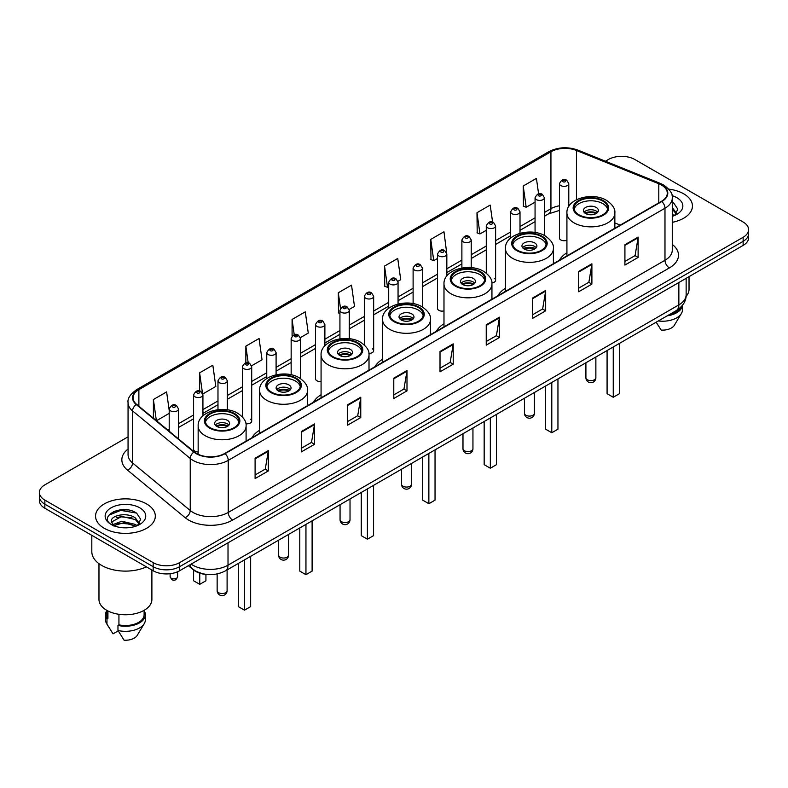 <?xml version="1.0" encoding="UTF-8"?>
<svg xmlns="http://www.w3.org/2000/svg" width="788" height="788" viewBox="0 0 788 788"><rect width="100%" height="100%" fill="white"/><g stroke="black" fill="none" stroke-linecap="round" stroke-linejoin="round"><path stroke-width="1.18" d="M259.607 430.228A32.998 19.05 0 0 0 252.061 437.675M321.071 394.739A32.998 19.05 0 0 0 313.526 402.185M382.535 359.259A32.998 19.05 0 0 0 374.989 366.706M443.989 323.769A32.998 19.05 0 0 0 436.444 331.216M505.453 288.29A32.998 19.05 0 0 0 497.908 295.736M566.917 252.81A32.998 19.05 0 0 0 559.372 260.247M446.835 276.017L446.835 254.051A4.669 2.699 180 0 1 443.949 256.543A4.669 2.699 180 0 1 438.867 255.962A4.669 2.699 180 0 1 437.498 254.051L437.498 308.453A4.669 2.699 0 0 0 438.867 310.354A4.669 2.699 0 0 0 443.989 310.925M324.883 345.843L324.883 324.459A4.669 2.699 180 0 1 321.996 326.951A4.669 2.699 180 0 1 316.914 326.37A4.669 2.699 180 0 1 315.545 324.459L315.545 378.861A4.669 2.699 0 0 0 316.914 380.762A4.669 2.699 0 0 0 321.071 381.51M202.93 415.857L202.93 394.867A4.669 2.699 180 0 1 200.044 397.359A4.669 2.699 180 0 1 194.961 396.778A4.669 2.699 180 0 1 193.592 394.867L193.592 449.268A4.669 2.699 0 0 0 194.961 451.169A4.669 2.699 0 0 0 198.152 451.967M568.788 206.456L568.788 183.643A4.669 2.699 180 0 1 565.902 186.135A4.669 2.699 180 0 1 560.82 185.554A4.669 2.699 180 0 1 559.45 183.643L559.45 238.045A4.669 2.699 0 0 0 560.82 239.946A4.669 2.699 0 0 0 566.917 240.202M615.842 227.643L614.857 227.249M491.889 282.922A4.669 2.699 0 0 0 495.613 280.282A4.669 2.699 0 0 0 494.243 278.381M368.912 353.388A4.669 2.699 0 0 0 373.66 350.699A4.669 2.699 0 0 0 372.291 348.788M245.886 423.717A4.669 2.699 0 0 0 251.707 421.107A4.669 2.699 0 0 0 250.338 419.196M207.569 574.531A18.676 10.786 180 0 1 193.572 569.96L188.391 565.685M127.932 509.944A24.901 14.381 0 0 0 113.354 511.678M128.07 436.818L44.867 484.856A18.676 10.786 0 0 0 39.4 492.48L39.4 500.616A18.676 10.786 0 0 0 44.867 508.24L153.177 570.768A18.676 10.786 0 0 0 179.595 570.768L743.133 245.413A18.676 10.786 0 0 0 748.6 237.789L748.6 233.721A18.676 10.786 0 0 1 743.133 241.345A18.676 10.786 0 0 0 748.6 233.721L748.6 229.653A18.676 10.786 0 0 0 743.133 222.029L634.823 159.501A18.676 10.786 0 0 0 608.405 159.501L605.43 161.215M39.4 492.48A18.676 10.786 0 0 0 44.867 500.104L153.177 562.632A18.676 10.786 0 0 0 179.595 562.632L179.595 566.7L743.133 241.345L179.595 566.7A18.676 10.786 0 0 1 153.177 566.7A18.676 10.786 0 0 0 179.595 566.7L179.595 570.768M44.867 500.104L44.867 504.172L153.177 566.7L44.867 504.172A18.676 10.786 0 0 1 39.4 496.548A18.676 10.786 0 0 0 44.867 504.172L44.867 508.24M683.698 193.809A29.885 17.257 0 0 0 668.766 189.13A29.885 17.257 0 0 1 683.698 193.809A29.885 17.257 0 0 1 692.445 206.013A29.885 17.257 0 0 0 683.698 193.809M146.568 503.916A29.885 17.257 0 0 0 114.004 500.173A29.885 17.257 0 0 0 95.555 516.12A29.885 17.257 0 0 0 104.302 528.315A29.885 17.257 0 0 0 136.876 532.058A29.885 17.257 0 0 0 155.325 516.12A29.885 17.257 0 0 0 146.568 503.916A29.885 17.257 0 0 0 114.004 500.173A29.885 17.257 0 0 0 95.555 516.12A29.885 17.257 0 0 0 104.302 528.315A29.885 17.257 0 0 0 136.876 532.058A29.885 17.257 0 0 0 155.325 516.12A29.885 17.257 0 0 0 146.568 503.916M661.457 185.042A19.927 11.505 180 0 1 667.298 193.178A19.927 11.505 180 0 1 661.457 201.314L224.718 453.464A19.927 11.505 180 0 1 194.311 451.928L136.649 404.382A19.927 11.505 180 0 1 133.044 397.782A19.927 11.505 180 0 1 138.885 389.646L550.94 151.749A19.927 11.505 180 0 1 576.452 150.469L658.798 183.752A19.927 11.505 180 0 1 661.457 185.042M661.812 184.835A20.419 11.79 0 0 0 659.083 183.515L576.737 150.232A20.419 11.79 0 0 0 550.585 151.552L138.53 389.449A20.419 11.79 0 0 0 136.245 404.549L193.897 452.085A20.419 11.79 0 0 0 225.072 453.661L661.812 201.511A20.419 11.79 0 0 0 661.812 184.835M255.095 458.242L255.095 478.572L268.304 470.948L268.304 450.618L255.095 458.242M255.095 474.967L265.27 469.096L268.255 451.288A4.984 2.876 -120 0 0 268.304 450.618M265.182 469.146L268.304 470.948M301.321 431.548L301.321 451.888L314.53 444.265L314.53 423.924L301.321 431.548M301.321 448.274L311.496 442.403L314.481 424.604A4.984 2.876 -120 0 0 314.53 423.924M311.408 442.452L314.53 444.265M347.547 404.865L347.547 425.195L360.756 417.571L360.756 397.231L347.547 404.865M347.547 421.59L357.722 415.719L360.707 397.91A4.984 2.876 -120 0 0 360.756 397.231M357.634 415.769L360.756 417.571M393.783 378.171L393.783 398.511L406.992 390.878L406.992 370.547L393.783 378.171M393.783 394.896L403.949 389.026L406.933 371.217A4.984 2.876 -120 0 0 406.992 370.547M403.86 389.075L406.992 390.878M624.914 244.723L624.914 265.064L638.122 257.43L638.122 237.099L624.914 244.723M624.914 261.449L635.089 255.578L638.073 237.779A4.984 2.876 -120 0 0 638.122 237.099M635 255.627L638.122 257.43M578.688 271.417L578.688 291.747L591.896 284.123L591.896 263.793L578.688 271.417M578.688 288.142L588.863 282.271L591.847 264.463A4.984 2.876 -120 0 0 591.896 263.793M588.774 282.321L591.896 284.123M532.461 298.1L532.461 318.441L545.67 310.817L545.67 290.476L532.461 298.1M532.461 314.836L542.636 308.955L545.621 291.156A4.984 2.876 -120 0 0 545.67 290.476M542.548 309.004L545.67 310.817M486.235 324.794L486.235 345.124L499.444 337.5L499.444 317.17L486.235 324.794M486.235 341.519L496.41 335.649L499.385 317.84A4.984 2.876 -120 0 0 499.444 317.17M496.322 335.698L499.444 337.5M440.009 351.478L440.009 371.818L453.218 364.194L453.218 343.854L440.009 351.478M440.009 368.213L450.184 362.332L453.159 344.533A4.984 2.876 -120 0 0 453.218 343.854M450.096 362.391L453.218 364.194M672.272 222.334A29.885 17.257 0 0 0 692.445 206.013A29.885 17.257 0 0 1 672.272 222.334M179.595 562.632L743.133 237.277A18.676 10.786 0 0 0 748.6 229.653M251.599 365.799L262.04 359.761L259.055 338.515L245.856 346.149L245.856 362.815M202.811 393.961L215.814 386.455L212.829 365.208L199.62 372.832L199.62 391.025M169.203 410.39L166.603 391.902L153.394 399.526L153.394 418.192M397.94 281.306L400.728 279.701L397.743 258.454L384.534 266.078L384.751 286.29M446.717 253.145L443.969 231.761L430.76 239.385L430.977 259.597M492.589 222.118L490.195 205.077L476.986 212.701L477.203 232.913M538.588 193.828L536.421 178.383L523.222 186.007L523.429 206.22M300.376 337.638L308.266 333.078L305.291 311.831L292.082 319.455L292.082 336.102M349.153 309.467L354.492 306.384L351.517 285.138L338.308 292.762L338.515 312.974M339.933 313.506L338.308 312.895M338.308 292.762L340.505 308.413M384.534 266.078L387.519 287.325L388.711 286.635M387.519 287.325L384.534 286.211M430.76 239.385L433.745 260.631L437.498 258.464M433.745 260.631L430.76 259.518M476.986 212.701L479.971 233.947L486.275 230.303M479.971 233.947L476.986 232.834M523.222 186.007L526.197 207.254L535.062 202.142M526.197 207.254L523.222 206.141M292.082 319.455L294.229 334.762M245.856 346.149L248.19 362.815M199.62 372.832L202.467 393.094M156.467 420.723L169.203 413.365M153.394 399.526L156.359 420.634M686.062 296.416A26.457 15.277 0 0 0 689.027 289.383L689.027 276.647M672.272 214.159L674.164 215.636M672.509 207.855L676.557 213.44M672.509 209.46L676.242 213.863M672.272 216.306A20.301 11.722 0 0 0 676.912 214.297A20.301 11.722 0 0 0 676.912 197.729A20.301 11.722 0 0 0 672.046 195.651M674.636 215.429L677.818 209.184L673.799 203.127M669.081 314.747A18.676 10.786 0 0 0 680.665 307.281M656.158 322.203L661.191 330.083A12.45 7.191 0 0 0 674.331 325.286L681.393 313.476A19.927 11.505 0 0 0 682.487 309.723L682.487 305.242M658.315 320.962A19.927 11.505 0 0 0 681.393 313.476M667.209 315.821A19.927 11.505 0 0 0 682.457 305.281M672.272 202.368L673.523 202.94M602.771 201.078A16.814 9.702 0 0 0 584.45 198.98A16.814 9.702 0 0 0 574.078 207.943A16.814 9.702 0 0 0 579.003 214.809A16.814 9.702 0 0 0 597.324 216.907A16.814 9.702 0 0 0 607.696 207.943A16.814 9.702 0 0 0 602.771 201.078M607.548 209.214A16.814 9.702 0 0 0 602.771 203.619A16.814 9.702 0 0 0 585.484 201.295A16.814 9.702 0 0 0 574.216 209.214M607.085 350.532L607.085 393.704L613.251 397.26L619.417 393.704L619.417 343.42M613.251 397.26L613.251 346.976M596.171 207.431A7.476 4.314 0 0 0 588.025 206.505A7.476 4.314 0 0 0 583.415 210.485A7.476 4.314 0 0 0 585.602 213.538A7.476 4.314 0 0 0 593.748 214.474A7.476 4.314 0 0 0 598.358 210.485A7.476 4.314 0 0 0 596.171 207.431M597.688 212.267A7.476 4.314 0 0 0 596.171 210.997A7.476 4.314 0 0 0 584.075 212.267M584.854 213.026A9.958 5.752 180 0 1 596.486 212.849L596.486 213.341M585.671 213.568A8.717 5.033 180 0 1 595.59 213.361L596.486 212.849M595.442 213.903L595.59 213.361M541.317 236.567A16.814 9.702 0 0 0 522.996 234.46A16.814 9.702 0 0 0 512.614 243.433A16.814 9.702 0 0 0 517.539 250.288A16.814 9.702 0 0 0 535.86 252.396A16.814 9.702 0 0 0 546.232 243.433A16.814 9.702 0 0 0 541.317 236.567M546.094 244.704A16.814 9.702 0 0 0 541.317 239.109A16.814 9.702 0 0 0 524.02 236.774A16.814 9.702 0 0 0 512.761 244.704M545.631 386.021L545.631 429.184L551.787 432.75L557.953 429.184L557.953 378.9M551.787 432.75L551.787 382.456M534.707 242.921A7.476 4.314 0 0 0 526.561 241.985A7.476 4.314 0 0 0 521.952 245.974A7.476 4.314 0 0 0 524.138 249.018A7.476 4.314 0 0 0 532.284 249.954A7.476 4.314 0 0 0 536.894 245.974A7.476 4.314 0 0 0 534.707 242.921M536.234 247.747A7.476 4.314 0 0 0 534.707 246.477A7.476 4.314 0 0 0 522.621 247.747M523.39 248.516A9.958 5.752 180 0 1 535.022 248.328L535.022 248.831M524.207 249.057A8.717 5.033 180 0 1 534.126 248.85L535.022 248.328M533.978 249.392L534.126 248.85M479.853 272.047A16.814 9.702 0 0 0 461.532 269.949A16.814 9.702 0 0 0 451.15 278.913A16.814 9.702 0 0 0 456.075 285.778A16.814 9.702 0 0 0 474.396 287.876A16.814 9.702 0 0 0 484.778 278.913A16.814 9.702 0 0 0 479.853 272.047M484.63 280.183A16.814 9.702 0 0 0 479.853 274.588A16.814 9.702 0 0 0 462.566 272.264A16.814 9.702 0 0 0 451.297 280.183M484.167 421.501L484.167 464.674L490.333 468.23L496.489 464.674L496.489 414.389M490.333 468.23L490.333 417.945M473.243 278.4A7.476 4.314 0 0 0 465.107 277.465A7.476 4.314 0 0 0 460.497 281.454A7.476 4.314 0 0 0 462.684 284.507A7.476 4.314 0 0 0 470.82 285.443A7.476 4.314 0 0 0 475.44 281.454A7.476 4.314 0 0 0 473.243 278.4M474.77 283.237A7.476 4.314 0 0 0 473.243 281.966A7.476 4.314 0 0 0 461.157 283.237M461.926 283.995A9.958 5.752 180 0 1 473.558 283.818L473.558 284.31M462.743 284.537A8.717 5.033 180 0 1 472.662 284.33L473.558 283.818M472.514 284.872L472.662 284.33M418.389 307.537A16.814 9.702 0 0 0 400.068 305.429A16.814 9.702 0 0 0 389.696 314.392A16.814 9.702 0 0 0 394.621 321.258A16.814 9.702 0 0 0 412.942 323.366A16.814 9.702 0 0 0 423.314 314.392A16.814 9.702 0 0 0 418.389 307.537M423.166 315.663A16.814 9.702 0 0 0 418.389 310.078A16.814 9.702 0 0 0 401.102 307.744A16.814 9.702 0 0 0 389.833 315.663M422.703 456.991L422.703 500.153L428.869 503.719L435.035 500.153L435.035 449.869M428.869 503.719L428.869 453.425M411.789 313.89A7.476 4.314 0 0 0 403.643 312.954A7.476 4.314 0 0 0 399.033 316.934A7.476 4.314 0 0 0 401.22 319.987A7.476 4.314 0 0 0 409.366 320.923A7.476 4.314 0 0 0 413.976 316.934A7.476 4.314 0 0 0 411.789 313.89M413.306 318.716A7.476 4.314 0 0 0 411.789 317.446A7.476 4.314 0 0 0 399.693 318.716M400.471 319.485A9.958 5.752 180 0 1 412.104 319.298L412.104 319.79M401.289 320.026A8.717 5.033 180 0 1 411.208 319.82L412.104 319.298M411.06 320.361L411.208 319.82M356.934 343.016A16.814 9.702 0 0 0 338.613 340.909A16.814 9.702 0 0 0 328.232 349.882A16.814 9.702 0 0 0 333.157 356.747A16.814 9.702 0 0 0 351.478 358.845A16.814 9.702 0 0 0 361.85 349.882A16.814 9.702 0 0 0 356.934 343.016M361.712 351.152A16.814 9.702 0 0 0 356.934 345.558A16.814 9.702 0 0 0 339.638 343.233A16.814 9.702 0 0 0 328.379 351.152M361.249 492.47L361.249 535.643L367.405 539.199L373.571 535.643L373.571 485.349M367.405 539.199L367.405 488.915M350.325 349.37A7.476 4.314 0 0 0 342.179 348.434A7.476 4.314 0 0 0 337.569 352.423A7.476 4.314 0 0 0 339.756 355.477A7.476 4.314 0 0 0 347.902 356.412A7.476 4.314 0 0 0 352.512 352.423A7.476 4.314 0 0 0 350.325 349.37M351.852 354.206A7.476 4.314 0 0 0 350.325 352.935A7.476 4.314 0 0 0 338.239 354.206M339.007 354.964A9.958 5.752 180 0 1 350.64 354.777L350.64 355.28M339.825 355.506A8.717 5.033 180 0 1 349.744 355.299L350.64 354.777M349.596 355.841L349.744 355.299M295.47 378.506A16.814 9.702 0 0 0 277.149 376.398A16.814 9.702 0 0 0 266.768 385.362A16.814 9.702 0 0 0 271.693 392.227A16.814 9.702 0 0 0 290.014 394.335A16.814 9.702 0 0 0 300.395 385.362A16.814 9.702 0 0 0 295.47 378.506M300.248 386.632A16.814 9.702 0 0 0 295.47 381.047A16.814 9.702 0 0 0 278.184 378.713A16.814 9.702 0 0 0 266.915 386.632M299.785 527.95L299.785 571.123L305.951 574.679L312.107 571.123L312.107 520.838M305.951 574.679L305.951 524.394M288.861 384.859A7.476 4.314 0 0 0 280.725 383.923A7.476 4.314 0 0 0 276.115 387.903A7.476 4.314 0 0 0 278.302 390.956A7.476 4.314 0 0 0 286.438 391.892A7.476 4.314 0 0 0 291.058 387.903A7.476 4.314 0 0 0 288.861 384.859M290.388 389.686A7.476 4.314 0 0 0 288.861 388.415A7.476 4.314 0 0 0 276.775 389.686M277.543 390.444A9.958 5.752 180 0 1 289.176 390.267L289.176 390.759M278.361 390.996A8.717 5.033 180 0 1 288.28 390.789L289.176 390.267M288.132 391.331L288.28 390.789M234.006 413.986A16.814 9.702 0 0 0 215.685 411.878A16.814 9.702 0 0 0 205.313 420.851A16.814 9.702 0 0 0 210.238 427.707A16.814 9.702 0 0 0 228.55 429.815A16.814 9.702 0 0 0 238.931 420.851A16.814 9.702 0 0 0 234.006 413.986M238.784 422.122A16.814 9.702 0 0 0 234.006 416.527A16.814 9.702 0 0 0 216.72 414.202A16.814 9.702 0 0 0 205.451 422.122M238.321 563.44L238.321 606.612L244.487 610.168L250.653 606.612L250.653 556.318M244.487 610.168L244.487 559.884M193.592 569.97L193.592 580.786L199.758 584.341L205.924 580.786L205.924 574.422M199.758 584.341L199.758 573.181M227.407 420.339A7.476 4.314 0 0 0 219.261 419.403A7.476 4.314 0 0 0 214.651 423.392A7.476 4.314 0 0 0 216.838 426.436A7.476 4.314 0 0 0 224.984 427.372A7.476 4.314 0 0 0 229.594 423.392A7.476 4.314 0 0 0 227.407 420.339M228.924 425.165A7.476 4.314 0 0 0 227.407 423.895A7.476 4.314 0 0 0 215.311 425.165M216.089 425.934A9.958 5.752 180 0 1 227.722 425.747L227.722 426.249M216.897 426.475A8.717 5.033 180 0 1 226.816 426.269L227.722 425.747M226.678 426.81L226.816 426.269M91.822 535.338L91.822 551.708A33.618 19.414 0 0 0 101.662 565.429A33.618 19.414 0 0 0 146.42 566.867M98.973 563.676L98.973 599.491A26.457 15.277 0 0 0 106.725 610.296A26.457 15.277 0 0 0 135.566 613.606A26.457 15.277 0 0 0 151.897 599.491L151.897 570.029M122.041 527.674L126.779 527.812M112.733 524.69L121.795 521.232L135.388 524.414L137.043 525.734M113.393 525.704L123.746 522.779L135.388 526.029M111.364 521.282L113.689 525.675M111.384 521.676C109.946 515.431 127.075 511.747 135.388 517.962L139.437 523.547M111.453 522.089L121.766 516.416L135.388 519.568L139.112 523.961M137.516 525.537L140.697 519.292L136.679 513.234C122.435 502.99 97.121 516.485 111.738 524.759L112.457 525.202M139.791 507.827A20.301 11.722 0 0 0 111.088 507.827A20.301 11.722 0 0 0 111.088 524.404A20.301 11.722 0 0 0 139.791 524.404A20.301 11.722 0 0 0 139.791 507.827M106.764 610.316L106.764 614.739A18.676 10.786 0 0 0 107.926 618.501L107.926 610.946M106.764 610.739A19.927 11.505 0 0 0 105.513 614.739L105.513 619.821A19.927 11.505 0 0 0 106.607 623.584A19.927 11.505 0 0 0 106.971 624.135L113.058 633.838L118.19 630.873M106.971 624.135L106.971 619.053L107.926 618.501M105.513 614.739A19.927 11.505 0 0 0 106.971 619.053M114.004 526.089L111.433 521.991M118.939 614.295L118.939 624.854A18.676 10.786 0 0 0 144.115 614.739L144.115 610.316M118.939 624.854L117.973 625.406L117.973 630.489L124.071 640.191A12.45 7.191 0 0 0 137.21 635.394L144.273 623.584A19.927 11.505 0 0 0 145.366 619.821L145.366 614.739A19.927 11.505 0 0 0 144.115 610.739M117.973 630.489A19.927 11.505 0 0 0 144.273 623.584M117.973 625.406A19.927 11.505 0 0 0 145.366 614.739M108.764 515.263L120.692 510.378L136.403 513.047M116.21 517.647L120.692 516.83L132.01 517.824M116.161 524.119L120.692 523.291L131.99 524.276M191.129 564.11A24.901 14.381 0 0 0 192.804 565.173A24.901 14.381 0 0 0 228.018 565.173L678.852 304.887A24.901 14.381 0 0 0 686.141 294.722C686.328 300.908 683.038 306.197 676.271 310.59L225.437 570.876A12.45 7.191 60 0 0 228.018 565.173L228.018 542.804M678.852 282.518L678.852 304.887A12.45 7.191 60 0 1 676.271 310.59M190.115 564.691A12.45 8.333 129.5 0 0 192.292 568.739L188.509 565.617M743.133 245.413L743.133 237.277M153.177 570.768L153.177 562.632M672.272 244.418A31.136 17.976 180 0 1 669.386 267.91L232.647 520.06A6.225 3.595 60 0 1 228.244 512.436L664.983 260.276A24.901 14.381 0 0 0 672.272 250.111L672.272 198.054A24.901 14.381 180 0 1 664.983 208.219A6.225 3.595 -120 0 0 661.812 201.511M232.647 520.06A31.136 17.976 180 0 1 188.618 520.06A31.136 17.976 180 0 1 185.131 517.657L127.469 470.111A31.136 17.976 180 0 1 128.07 449.022M193.021 512.436A24.901 14.381 0 0 0 228.244 512.436L228.244 460.369A24.901 14.381 180 0 1 190.233 458.458L132.571 410.912A24.901 14.381 180 0 1 128.07 402.668L128.07 454.725A24.901 14.381 0 0 0 132.571 462.97L190.233 510.516A24.901 14.381 0 0 0 193.021 512.436M672.272 198.054C673.11 194.163 670.243 189.829 663.693 185.042L660.423 183.446A6.225 2.916 112 0 0 659.083 183.515M660.423 183.446L578.077 150.163C567.764 146.509 557.973 147.041 548.704 151.749A6.225 3.595 60 0 1 550.585 151.552M138.53 389.449A6.225 3.595 -120 0 0 136.649 389.646C130.187 394.296 127.321 398.63 128.07 402.668M136.245 404.549A6.225 4.167 129.5 0 0 132.571 410.912L132.571 462.97A6.225 4.167 -50.5 0 1 127.469 470.111M578.077 150.163A6.225 2.916 112 0 0 576.737 150.232M193.897 452.085A6.225 4.167 129.5 0 0 190.233 458.458L190.233 510.516A6.225 4.167 -50.5 0 1 185.131 517.657M225.072 453.661A6.225 3.595 60 0 1 228.244 460.369L664.983 208.219L664.983 260.276A6.225 3.595 60 0 0 669.386 267.91M138.885 389.646L138.885 406.224M658.798 183.752L658.798 202.841M576.452 150.469L576.452 199.728M620.245 225.102L614.857 222.925M569.35 205.599A19.927 11.505 0 0 0 568.788 205.53M559.45 205.786A19.927 11.505 0 0 0 550.94 208.692L544.4 212.464M550.94 151.749L550.94 208.692A11.209 6.471 60 0 1 548.615 213.824L544.4 216.257M535.062 217.862L520.011 226.55M510.663 231.938L495.613 240.636M486.275 246.023L471.224 254.711M461.886 260.109L446.835 268.797M437.498 274.185L422.447 282.872M413.109 288.27L398.058 296.958M388.711 302.346L373.66 311.043M364.322 316.431L349.271 325.119M339.933 330.517L324.883 339.204M315.545 344.592L300.494 353.29M291.156 358.678L276.096 367.366M266.758 372.763L251.707 381.451M242.369 386.839L227.318 395.527M217.981 400.925L202.93 409.612M193.592 415L178.541 423.698M169.203 429.086L167.677 429.962M440.009 352.128L453.159 344.533M486.235 325.434L499.385 317.84M532.461 298.75L545.621 291.156M578.688 272.057L591.847 264.463M624.914 245.373L638.073 237.779M393.783 378.811L406.933 371.217M347.547 405.505L360.707 397.91M301.321 432.198L314.481 424.604M255.095 458.882L268.255 451.288M578.343 215.193A17.75 10.244 0 0 0 603.431 215.193A17.75 10.244 0 0 0 603.431 200.704A17.75 10.244 0 0 0 578.343 200.704A17.75 10.244 0 0 0 578.343 215.193M614.857 228.215L614.857 213.026A23.975 13.839 180 0 1 600.062 225.811A23.975 13.839 180 0 1 573.94 222.817A23.975 13.839 180 0 1 566.917 213.026L566.917 255.893M587.365 379.777A4.984 2.876 180 0 1 585.908 377.738A4.984 4.984 0 0 0 593.374 382.052A4.984 4.984 0 0 0 595.866 377.738A4.984 2.876 180 0 1 594.408 379.777A4.984 2.876 180 0 1 587.365 379.777M516.879 250.673A17.75 10.244 0 0 0 541.977 250.673A17.75 10.244 0 0 0 541.977 236.183A17.75 10.244 0 0 0 516.879 236.183A17.75 10.244 0 0 0 516.879 250.673M553.393 263.704L553.393 248.516A23.975 13.839 180 0 1 538.598 261.301A23.975 13.839 180 0 1 512.476 258.297A23.975 13.839 180 0 1 505.453 248.516L505.453 291.383M525.901 415.256A4.984 2.876 180 0 1 524.444 413.227A4.984 4.984 0 0 0 531.92 417.541A4.984 4.984 0 0 0 534.402 413.227A4.984 2.876 180 0 1 532.944 415.256A4.984 2.876 180 0 1 525.901 415.256M455.415 286.152A17.75 10.244 0 0 0 480.513 286.152A17.75 10.244 0 0 0 480.513 271.673A17.75 10.244 0 0 0 455.415 271.673A17.75 10.244 0 0 0 455.415 286.152M491.939 299.184L491.939 283.995A23.975 13.839 180 0 1 477.134 296.781A23.975 13.839 180 0 1 451.012 293.786A23.975 13.839 180 0 1 443.989 283.995L443.989 326.862M464.437 450.746A4.984 2.876 180 0 1 462.98 448.707A4.984 4.984 0 0 0 470.456 453.021A4.984 4.984 0 0 0 472.948 448.707A4.984 2.876 180 0 1 471.49 450.746A4.984 2.876 180 0 1 464.437 450.746M393.961 321.642A17.75 10.244 0 0 0 419.049 321.642A17.75 10.244 0 0 0 419.049 307.153A17.75 10.244 0 0 0 393.961 307.153A17.75 10.244 0 0 0 393.961 321.642M430.475 334.664L430.475 319.485A23.975 13.839 180 0 1 415.68 332.27A23.975 13.839 180 0 1 389.558 329.266A23.975 13.839 180 0 1 382.535 319.485L382.535 362.352M402.983 486.226A4.984 2.876 180 0 1 401.525 484.196A4.984 4.984 0 0 0 408.992 488.511A4.984 4.984 0 0 0 411.484 484.196A4.984 2.876 180 0 1 410.026 486.226A4.984 2.876 180 0 1 402.983 486.226M332.497 357.122A17.75 10.244 0 0 0 357.594 357.122A17.75 10.244 0 0 0 357.594 342.632A17.75 10.244 0 0 0 332.497 342.632A17.75 10.244 0 0 0 332.497 357.122M369.011 370.153L369.011 354.964A23.975 13.839 180 0 1 354.216 367.75A23.975 13.839 180 0 1 328.094 364.745A23.975 13.839 180 0 1 321.071 354.964L321.071 397.832M341.519 521.715A4.984 2.876 180 0 1 340.061 519.676A4.984 4.984 0 0 0 347.538 523.99A4.984 4.984 0 0 0 350.02 519.676A4.984 2.876 180 0 1 348.562 521.715A4.984 2.876 180 0 1 341.519 521.715M271.033 392.611A17.75 10.244 0 0 0 296.13 392.611A17.75 10.244 0 0 0 296.13 378.122A17.75 10.244 0 0 0 271.033 378.122A17.75 10.244 0 0 0 271.033 392.611M307.556 405.633L307.556 390.444A23.975 13.839 180 0 1 292.752 403.229A23.975 13.839 180 0 1 266.63 400.235A23.975 13.839 180 0 1 259.607 390.444L259.607 433.311M280.055 557.195A4.984 2.876 180 0 1 278.597 555.166A4.984 4.984 0 0 0 286.074 559.48A4.984 4.984 0 0 0 288.566 555.166A4.984 2.876 180 0 1 287.108 557.195A4.984 2.876 180 0 1 280.055 557.195M209.578 428.091A17.75 10.244 0 0 0 234.666 428.091A17.75 10.244 0 0 0 234.666 413.601A17.75 10.244 0 0 0 209.578 413.601A17.75 10.244 0 0 0 209.578 428.091M246.092 441.122L246.092 425.934A23.975 13.839 180 0 1 231.298 438.719A23.975 13.839 180 0 1 205.175 435.715A23.975 13.839 180 0 1 198.152 425.934L198.152 454.292M218.601 592.675A4.984 2.876 180 0 1 217.143 590.645A4.984 4.984 0 0 0 224.61 594.96A4.984 4.984 0 0 0 227.102 590.645A4.984 2.876 180 0 1 225.644 592.675A4.984 2.876 180 0 1 218.601 592.675M563.016 181.742A1.556 0.896 0 0 0 565.223 181.742A1.556 0.896 0 0 0 565.223 180.462A1.556 0.896 0 0 0 563.016 180.462A1.556 0.896 0 0 0 563.016 181.742M544.4 235.494L544.4 197.729A4.669 2.699 180 0 1 541.514 200.221A4.669 2.699 180 0 1 536.421 199.63A4.669 2.699 180 0 1 535.062 197.729L535.062 232.48M538.628 195.818A1.556 0.896 0 0 0 540.824 195.818A1.556 0.896 0 0 0 540.824 194.547A1.556 0.896 0 0 0 538.628 194.547A1.556 0.896 0 0 0 538.628 195.818M520.011 233.297L520.011 211.805A4.669 2.699 180 0 1 517.125 214.297A4.669 2.699 180 0 1 512.033 213.715A4.669 2.699 180 0 1 510.663 211.805L510.663 238.055M514.239 209.903A1.556 0.896 0 0 0 516.435 209.903A1.556 0.896 0 0 0 516.435 208.633A1.556 0.896 0 0 0 514.239 208.633A1.556 0.896 0 0 0 514.239 209.903M495.613 280.282L495.613 225.89A4.669 2.699 180 0 1 492.736 228.382A4.669 2.699 180 0 1 487.644 227.791A4.669 2.699 180 0 1 486.275 225.89L486.275 273.17M489.841 223.979A1.556 0.896 0 0 0 492.047 223.979A1.556 0.896 0 0 0 492.047 222.708A1.556 0.896 0 0 0 489.841 222.708A1.556 0.896 0 0 0 489.841 223.979M471.224 267.674L471.224 239.976A4.669 2.699 180 0 1 468.338 242.458A4.669 2.699 180 0 1 463.255 241.877A4.669 2.699 180 0 1 461.886 239.976L461.886 268.038M465.452 238.065A1.556 0.896 0 0 0 467.658 238.065A1.556 0.896 0 0 0 467.658 236.794A1.556 0.896 0 0 0 465.452 236.794A1.556 0.896 0 0 0 465.452 238.065M441.063 252.15A1.556 0.896 0 0 0 443.27 252.15A1.556 0.896 0 0 0 443.27 250.879A1.556 0.896 0 0 0 441.063 250.879A1.556 0.896 0 0 0 441.063 252.15M422.447 307.005L422.447 268.137A4.669 2.699 180 0 1 419.561 270.629A4.669 2.699 180 0 1 414.468 270.038A4.669 2.699 180 0 1 413.109 268.137L413.109 303.607M416.675 266.226A1.556 0.896 0 0 0 418.871 266.226A1.556 0.896 0 0 0 418.871 264.955A1.556 0.896 0 0 0 416.675 264.955A1.556 0.896 0 0 0 416.675 266.226M398.058 304.01L398.058 282.212A4.669 2.699 180 0 1 395.172 284.704A4.669 2.699 180 0 1 390.08 284.123A4.669 2.699 180 0 1 388.711 282.212L388.711 308.246M392.286 280.311A1.556 0.896 0 0 0 394.483 280.311A1.556 0.896 0 0 0 394.483 279.041A1.556 0.896 0 0 0 392.286 279.041A1.556 0.896 0 0 0 392.286 280.311M373.66 350.699L373.66 296.298A4.669 2.699 180 0 1 370.784 298.79A4.669 2.699 180 0 1 365.691 298.209A4.669 2.699 180 0 1 364.322 296.298L364.322 344.967M367.888 294.397A1.556 0.896 0 0 0 370.094 294.397A1.556 0.896 0 0 0 370.094 293.116A1.556 0.896 0 0 0 367.888 293.116A1.556 0.896 0 0 0 367.888 294.397M349.271 338.741L349.271 310.383A4.669 2.699 180 0 1 346.385 312.875A4.669 2.699 180 0 1 341.303 312.284A4.669 2.699 180 0 1 339.933 310.383L339.933 338.85M343.499 308.472A1.556 0.896 0 0 0 345.705 308.472A1.556 0.896 0 0 0 345.705 307.202A1.556 0.896 0 0 0 343.499 307.202A1.556 0.896 0 0 0 343.499 308.472M319.11 322.558A1.556 0.896 0 0 0 321.317 322.558A1.556 0.896 0 0 0 321.317 321.287A1.556 0.896 0 0 0 319.11 321.287A1.556 0.896 0 0 0 319.11 322.558M300.494 378.585L300.494 338.544A4.669 2.699 180 0 1 297.608 341.037A4.669 2.699 180 0 1 292.515 340.446A4.669 2.699 180 0 1 291.156 338.544L291.156 374.773M294.722 336.634A1.556 0.896 0 0 0 296.918 336.634A1.556 0.896 0 0 0 296.918 335.363A1.556 0.896 0 0 0 294.722 335.363A1.556 0.896 0 0 0 294.722 336.634M276.096 374.753L276.096 352.63A4.669 2.699 180 0 1 273.219 355.112A4.669 2.699 180 0 1 268.127 354.531A4.669 2.699 180 0 1 266.758 352.63L266.758 378.526M270.333 350.719A1.556 0.896 0 0 0 272.53 350.719A1.556 0.896 0 0 0 272.53 349.448A1.556 0.896 0 0 0 270.333 349.448A1.556 0.896 0 0 0 270.333 350.719M251.707 421.107L251.707 366.706A4.669 2.699 180 0 1 248.831 369.198A4.669 2.699 180 0 1 243.738 368.617A4.669 2.699 180 0 1 242.369 366.706L242.369 416.911M245.935 364.805A1.556 0.896 0 0 0 248.141 364.805A1.556 0.896 0 0 0 248.141 363.534A1.556 0.896 0 0 0 245.935 363.534A1.556 0.896 0 0 0 245.935 364.805M227.318 409.829L227.318 380.791A4.669 2.699 180 0 1 224.432 383.283A4.669 2.699 180 0 1 219.35 382.692A4.669 2.699 180 0 1 217.981 380.791L217.981 409.691M221.546 378.88A1.556 0.896 0 0 0 223.753 378.88A1.556 0.896 0 0 0 223.753 377.61A1.556 0.896 0 0 0 221.546 377.61A1.556 0.896 0 0 0 221.546 378.88M197.158 392.966A1.556 0.896 0 0 0 199.364 392.966A1.556 0.896 0 0 0 199.364 391.695A1.556 0.896 0 0 0 197.158 391.695A1.556 0.896 0 0 0 197.158 392.966M171.223 578.244A3.733 2.157 0 0 0 175.3 578.707A3.733 2.157 0 0 0 177.605 576.717C176.374 580.076 174.463 581.061 171.873 579.663L170.129 576.717A3.733 2.157 0 0 0 171.223 578.244M178.541 438.916L178.541 408.952A4.669 2.699 180 0 1 175.655 411.444A4.669 2.699 180 0 1 170.563 410.863A4.669 2.699 180 0 1 169.203 408.952L169.203 431.223M172.769 407.041A1.556 0.896 0 0 0 174.966 407.041A1.556 0.896 0 0 0 174.966 405.771A1.556 0.896 0 0 0 172.769 405.771A1.556 0.896 0 0 0 172.769 407.041M225.437 570.876C215.419 575.91 205.402 575.91 195.375 570.876L192.292 568.739M686.141 294.722L686.141 278.312M548.704 151.749L136.649 389.646M559.45 210.426L548.615 213.824M535.062 221.655L520.011 230.342M510.663 235.73L495.613 244.418M486.275 249.816L471.224 258.503M461.886 263.891L446.835 272.589M437.498 277.977L422.447 286.665M413.109 292.062L398.058 300.75M388.711 306.138L373.66 314.826M364.322 320.224L349.271 328.911M339.933 334.309L324.883 342.997M315.545 348.385L300.494 357.072M291.156 362.47L276.096 371.158M266.758 376.546L251.707 385.243M242.369 390.631L227.318 399.319M217.981 404.717L202.93 413.404M193.592 418.792L178.541 427.48M615.98 227.565L614.857 227.111M614.857 213.026C615.379 208.81 612.611 204.594 606.543 200.388C592.418 191.642 566.08 198.665 566.917 213.026M595.866 357.013L595.866 377.738M585.908 362.766L585.908 377.738M553.393 248.516C553.925 244.29 551.157 240.084 545.089 235.878C530.954 227.131 504.625 234.144 505.453 248.516M534.402 392.493L534.402 413.227M524.444 398.245L524.444 413.227M491.939 283.995C492.461 279.779 489.693 275.564 483.625 271.358C469.49 262.611 443.161 269.634 443.989 283.995M472.948 427.983L472.948 448.707M462.98 433.735L462.98 448.707M430.475 319.485C430.997 315.259 428.229 311.043 422.161 306.847C408.036 298.1 381.697 305.114 382.535 319.485M411.484 463.462L411.484 484.196M401.525 469.215L401.525 484.196M369.011 354.964C369.542 350.749 366.765 346.533 360.707 342.327C346.572 333.58 320.243 340.603 321.071 354.964M350.02 498.952L350.02 519.676M340.061 504.704L340.061 519.676M307.556 390.444C308.078 386.228 305.311 382.013 299.243 377.816C285.108 369.07 258.779 376.083 259.607 390.444M288.566 534.431L288.566 555.166M278.597 540.184L278.597 555.166M246.092 425.934C246.614 421.708 243.847 417.502 237.779 413.296C223.654 404.549 197.315 411.563 198.152 425.934M227.102 569.921L227.102 590.645M217.143 573.969L217.143 590.645M108.626 626.962L106.607 623.584M568.788 183.643L566.779 180.314C564.07 178.354 561.627 179.467 559.45 183.643M544.4 197.729L542.38 194.39C539.672 192.439 537.229 193.553 535.062 197.729M520.011 211.805L517.992 208.475C515.283 206.525 512.84 207.628 510.663 211.805M495.613 225.89L493.603 222.561C490.894 220.601 488.452 221.714 486.275 225.89M471.224 239.976L469.215 236.636C466.506 234.686 464.063 235.799 461.886 239.976M446.835 254.051L444.826 250.722C442.117 248.762 439.674 249.875 437.498 254.051M422.447 268.137L420.428 264.807C417.719 262.847 415.276 263.96 413.109 268.137M398.058 282.212L396.039 278.883C393.33 276.933 390.887 278.036 388.711 282.212M373.66 296.298L371.65 292.969C368.942 291.008 366.499 292.121 364.322 296.298M349.271 310.383L347.262 307.044C344.553 305.094 342.11 306.207 339.933 310.383M324.883 324.459L322.873 321.13C320.164 319.179 317.722 320.283 315.545 324.459M300.494 338.544L298.475 335.215C295.766 333.255 293.323 334.368 291.156 338.544M276.096 352.63L274.086 349.291C271.377 347.341 268.935 348.454 266.758 352.63M251.707 366.706L249.697 363.376C246.989 361.416 244.546 362.529 242.369 366.706M227.318 380.791L225.309 377.462C222.6 375.502 220.157 376.615 217.981 380.791M202.93 394.867L200.92 391.538C198.212 389.587 195.769 390.69 193.592 394.867M177.605 576.717L177.605 571.763M178.541 408.952L176.522 405.623C173.813 403.663 171.37 404.776 169.203 408.952M170.129 576.717L170.129 573.703"/></g></svg>
